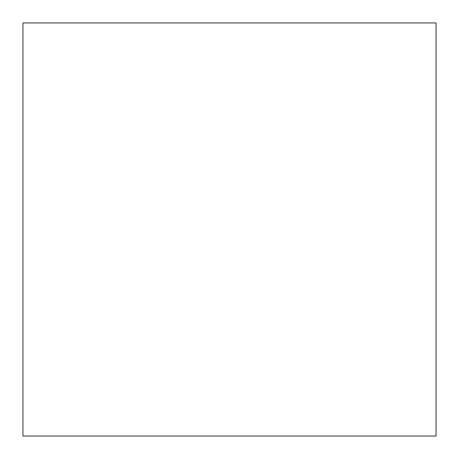 <?xml version="1.0" encoding="UTF-8"?>
<svg xmlns="http://www.w3.org/2000/svg" width="459" height="459" viewBox="0 0 459 459"><rect width="100%" height="100%" fill="white"/><g stroke="black" fill="none" stroke-linecap="round" stroke-linejoin="round"><path stroke-width="0.69" d="M22.95 436.05L22.95 22.95L436.05 22.95L436.05 436.05L22.95 436.05L22.95 22.95"/></g></svg>
